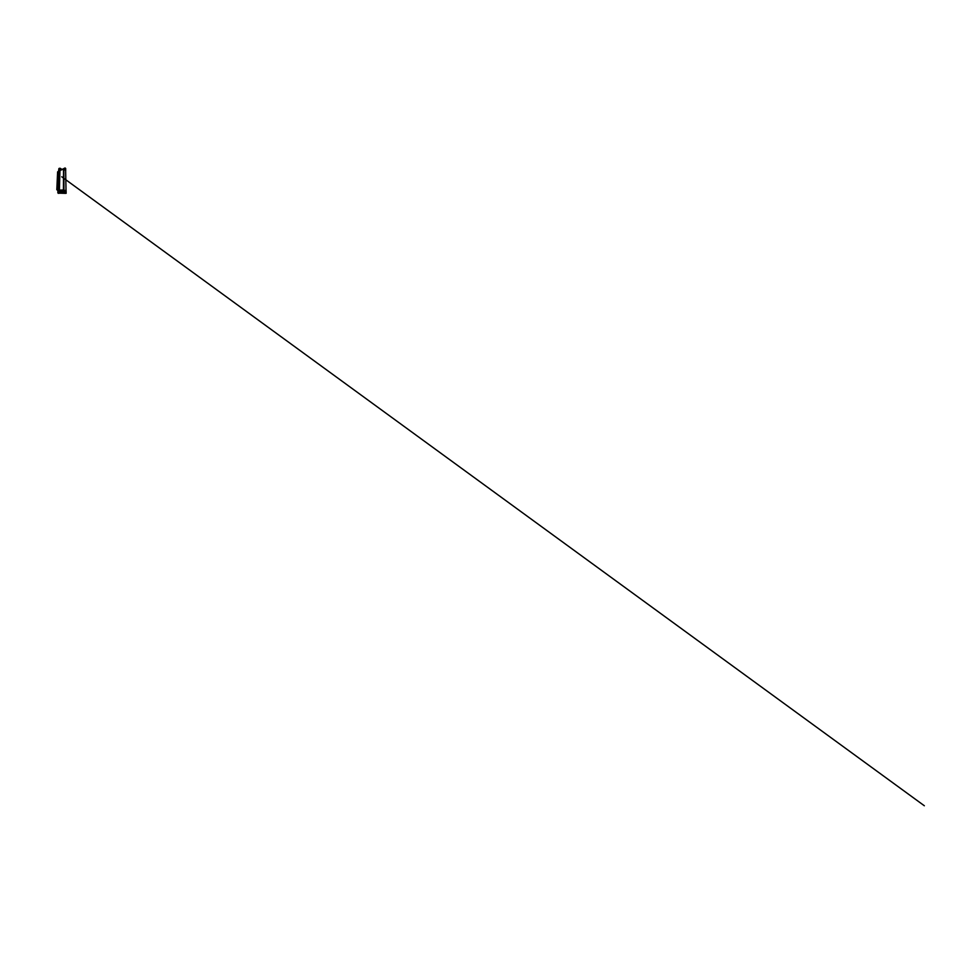 <?xml version="1.0" encoding="UTF-8"?>
<svg xmlns="http://www.w3.org/2000/svg" width="973" height="973" viewBox="0 0 973 973"><rect width="100%" height="100%" fill="white"/><g stroke="black" fill="none" stroke-linecap="round" stroke-linejoin="round"><path stroke-width="1.46" d="M59.535 168.438L58.842 168.816L57.979 192.593L59.329 193.25L59.998 168.353L60.581 170.214M65.082 168.317L65.702 170.457L65.665 168.426L63.829 168.852L63.95 190.319L63.537 169.095L63.427 190.343L64.899 190.453L64.911 191.304L63.403 191.365M65.799 192.812L65.775 191.316L64.571 191.328C65.325 191.316 65.325 192.836 64.595 192.8L66.14 193.335L66.091 190.489L64.911 191.304M65.142 191.316L65.641 190.453M64.656 192.788L63.914 192.776M64.717 191.34L63.841 191.353M60.083 193.25L59.912 190.416L60.083 193.25L61.19 192.995M61.214 191.061L60.144 190.477M61.226 190.55L64.899 190.453M63.537 169.095L60.241 170.36L65.082 167.952M59.998 168.353L59.183 193.25L58.368 193.226M61.19 193.226L65.459 193.347M63.391 192.715L65.446 192.812M63.756 190.307L59.511 190.124L63.573 189.978M65.386 168.548L64.753 168.998M64.777 169.655L64.729 168.986M60.241 170.36L63.537 169.034M61.494 191.523L60.302 191.012L60.265 192.995L61.481 192.52M61.08 192.557L61.08 191.474M61.445 169.12L60.764 168.657L60.812 170.129M61.104 169.995L61.214 169.229M63.586 168.852L64.85 169.46M65.142 191.827L62.856 191.669L62.844 192.411L65.13 192.326M63.999 192.216L64.838 192.727M61.506 191.085L64.011 191.888M63.999 191.888L63.099 191.876M63.999 192.727L61.481 192.995M64.863 191.413L63.987 191.377M62.917 192.399L62.929 191.681M65.142 191.839L64.242 191.803M58.915 168.499L57.845 192.715L61.056 193.226M59.146 168.475L58.234 193.347M57.881 187.959L57.237 188.008L57.808 188.361M63.853 169.095L65.641 170.409L66.018 190.489L63.427 190.343L65.13 190.477M57.845 192.763L57.894 191.255M61.36 191.474L61.348 192.569L60.703 191.486M58.648 171.066L58.684 169.898M61.542 169.813L61.481 169.107L61.931 169.655M60.034 170.555L60.083 168.305M59.438 193.25L59.511 190.124M58.842 168.816L59.523 168.499M57.979 192.593L58.781 192.605M60.375 170.311L60.423 168.329M57.273 187.193L57.906 187.132M57.322 185.867L57.966 185.794M57.383 184.578L58.015 184.481M57.431 183.301L58.064 183.192M57.492 182.06L58.112 181.927M57.541 180.832L58.149 180.686M57.589 179.628L58.198 179.47M57.638 178.448L58.246 178.278M57.687 177.281L58.295 177.098M57.662 171.929L56.86 189.735L57.954 189.686M56.86 189.735L57.918 190.513L56.811 189.735L57.614 171.868L58.635 171.139M58.976 168.56L59.657 168.232M62.126 177.062L924.35 805.766L61.761 176.794M61.348 192.569L60.691 192.557"/></g></svg>
